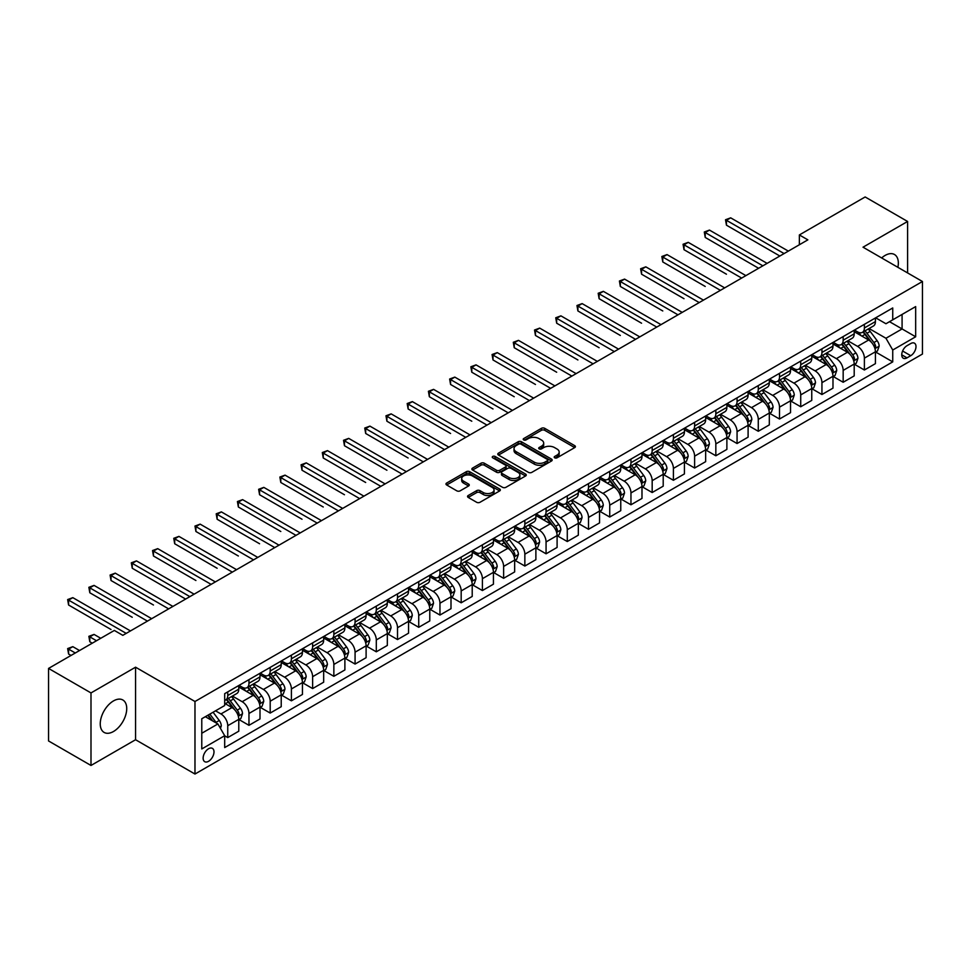 <?xml version="1.0" encoding="UTF-8"?>
<svg xmlns="http://www.w3.org/2000/svg" width="971" height="971" viewBox="0 0 971 971"><rect width="100%" height="100%" fill="white"/><g stroke="black" fill="none" stroke-linecap="round" stroke-linejoin="round"><path stroke-width="1.46" d="M554.684 457.814A1.651 0.947 0 0 0 557.026 457.814L574.723 447.595A2.355 1.359 0 0 0 575.415 446.624A2.355 1.359 0 0 0 574.723 445.665L544.731 428.345A2.355 1.359 0 0 0 541.393 428.345L523.697 438.576A1.651 0.947 0 0 0 523.211 439.244A1.651 0.947 0 0 0 523.697 439.924A1.651 0.947 0 0 0 526.027 439.924L528.321 438.601A7.537 4.357 0 0 1 538.978 438.601L541.478 440.033A7.537 4.357 0 0 1 543.687 443.116A7.537 4.357 0 0 1 541.478 446.199L539.184 447.522A1.651 0.947 0 0 0 538.711 448.189A1.651 0.947 0 0 0 539.184 448.869A1.651 0.947 0 0 0 541.527 448.869L543.809 447.546A7.537 4.357 0 0 1 554.477 447.546L556.978 448.99A7.537 4.357 0 0 1 559.187 452.061A7.537 4.357 0 0 1 556.978 455.144L554.684 456.467A1.651 0.947 0 0 0 554.198 457.135A1.651 0.947 0 0 0 554.684 457.814L554.684 456.467M113.486 731.503A18.728 10.815 120 0 0 125.72 714.996A18.728 10.815 120 0 0 122.856 699.994A18.728 10.815 120 0 0 113.486 700.916A18.728 10.815 120 0 0 101.251 717.423A18.728 10.815 120 0 0 104.128 732.425A18.728 10.815 120 0 0 113.486 731.503M897.884 267.316A18.728 10.815 120 0 0 894.461 254.499A18.728 10.815 120 0 0 885.103 255.434A18.728 10.815 120 0 0 881.656 257.946M208.559 761.3A7.683 4.43 120 0 0 213.584 754.528A7.683 4.43 120 0 0 212.406 748.374A7.683 4.43 120 0 0 208.559 748.75A7.683 4.43 120 0 0 203.546 755.523A7.683 4.43 120 0 0 204.723 761.677A7.683 4.43 120 0 0 208.559 761.3M468.24 495.501A2.355 1.359 0 0 0 467.549 496.46A2.355 1.359 0 0 0 468.24 497.431L476.652 502.286A2.355 1.359 0 0 0 479.99 502.286L499.652 490.938A2.355 1.359 0 0 0 500.344 489.967A2.355 1.359 0 0 0 499.652 489.008L469.661 471.688A2.355 1.359 0 0 0 466.323 471.688L446.66 483.048A2.355 1.359 0 0 0 445.968 484.007A2.355 1.359 0 0 0 446.66 484.966L456.831 490.841A2.355 1.359 0 0 0 460.157 490.841L468.58 485.973A2.355 1.359 0 0 0 469.26 485.015A2.355 1.359 0 0 0 468.58 484.056L463.531 481.143A6.299 3.641 0 0 1 461.686 478.569A6.299 3.641 0 0 1 465.582 475.207A6.299 3.641 0 0 1 472.452 475.996L492.2 487.393A6.299 3.641 0 0 1 494.045 489.967A6.299 3.641 0 0 1 490.149 493.329A6.299 3.641 0 0 1 483.279 492.54L479.99 490.646A2.355 1.359 0 0 0 476.652 490.646L468.24 495.501L468.24 497.431L476.652 492.6L476.652 490.646M135.564 667.198L90.995 692.93L48.55 668.424L48.55 740.958L90.995 765.464L135.564 739.732L194.977 774.033L194.977 701.499L135.564 667.198L135.564 739.732M907.594 272.924L907.594 221.461L863.025 247.192L922.45 281.505L194.977 701.499M907.594 221.461L865.149 196.967L799.364 234.946L799.364 244.741M48.55 668.424L114.335 630.446L122.819 635.337L807.86 239.849L799.364 234.946M528.479 472.367A2.355 1.359 0 0 0 531.817 472.367L551.479 461.019A2.355 1.359 0 0 0 552.171 460.048A2.355 1.359 0 0 0 551.479 459.089L521.488 441.769A2.355 1.359 0 0 0 518.15 441.769L498.487 453.129A2.355 1.359 0 0 0 497.795 454.088A2.355 1.359 0 0 0 498.487 455.047L528.479 472.367M493.402 458.166A1.651 0.947 0 0 1 495.076 458.409L525.529 475.996L505.903 487.321A2.355 1.359 0 0 1 502.565 487.321L472.574 470.013L472.574 468.083A2.355 1.359 0 0 0 471.882 469.042A2.355 1.359 0 0 0 472.574 470.013M472.574 468.083L480.985 463.228A2.355 1.359 0 0 1 484.323 463.228L496.484 470.243A2.355 1.359 0 0 0 499.822 470.243L505.406 467.027A2.355 1.359 0 0 0 506.097 466.068A2.355 1.359 0 0 0 505.406 465.097L492.734 457.79A1.651 0.947 0 0 1 492.261 457.11A1.651 0.947 0 0 1 493.268 456.236A1.651 0.947 0 0 1 495.076 456.443L525.566 474.054A2.355 1.359 0 0 1 526.258 475.013A2.355 1.359 0 0 1 525.566 475.972L525.566 474.054M910.737 343.552L906.999 345.7A7.44 4.297 120 0 0 902.144 352.267A7.44 4.297 120 0 0 903.285 358.226A7.44 4.297 120 0 0 906.999 357.862L910.737 355.702A7.44 4.297 120 0 0 915.592 349.147A7.44 4.297 120 0 0 914.451 343.176A7.44 4.297 120 0 0 910.737 343.552M194.977 774.033L922.45 354.039L922.45 281.505M875.672 317.82L885.953 323.744L892.737 319.823L892.737 307.965L224.689 693.658L224.689 705.529L201.774 718.758L201.774 748.944L224.689 735.715L224.689 747.573L892.737 361.88L892.737 350.021L885.953 338.26L869.069 328.514M892.737 319.823L915.665 306.593L915.665 336.779L892.737 350.021M90.995 692.93L90.995 765.464M889.509 321.692L902.083 328.938L902.083 314.434L915.665 306.593M885.953 338.26L902.083 328.938L915.665 336.779M201.774 733.263L217.892 723.953L205.33 716.695M224.689 735.812L227.748 737.572L227.748 725.713A9.601 5.547 -120 0 0 220.951 713.952L215.526 710.821M227.748 737.572L238.781 731.199L238.781 719.341A9.601 5.547 -120 0 0 231.984 707.58L224.689 703.368M239.036 719.584L248.964 725.325L248.964 713.467A9.601 5.547 -120 0 0 242.18 701.705L232.421 696.073M248.964 725.325L259.997 718.953L259.997 707.094A9.601 5.547 -120 0 0 253.213 695.333L238.781 686.995M260.252 707.337L270.193 713.066L270.193 701.208A9.601 5.547 -120 0 0 263.396 689.446L253.649 683.815M270.193 713.066L281.226 706.694L281.226 694.835A9.601 5.547 -120 0 0 274.429 683.074L259.997 674.748M281.481 695.09L291.409 700.819L291.409 688.961A9.601 5.547 -120 0 0 284.612 677.2L274.866 671.568M291.409 700.819L302.442 694.447L302.442 682.589A9.601 5.547 -120 0 0 295.657 670.827L281.226 662.489M302.697 682.831L312.626 688.573L312.626 676.702A9.601 5.547 -120 0 0 305.841 664.941L296.094 659.309M312.626 688.573L323.671 682.2L323.671 670.33A9.601 5.547 -120 0 0 316.874 658.569L302.442 650.242M323.926 670.585L333.854 676.314L333.854 664.455A9.601 5.547 -120 0 0 327.057 652.694L317.311 647.062M333.854 676.314L344.887 669.941L344.887 658.083A9.601 5.547 -120 0 0 338.09 646.322L323.671 637.996M345.142 658.326L355.07 664.067L355.07 652.196A9.601 5.547 -120 0 0 348.286 640.435L338.527 634.816M355.07 664.067L366.103 657.695L366.103 645.836A9.601 5.547 -120 0 0 359.319 634.075L344.887 625.737M366.358 646.079L376.299 651.808L376.299 639.95A9.601 5.547 -120 0 0 369.502 628.188L359.755 622.557M376.299 651.808L387.332 645.436L387.332 633.578A9.601 5.547 -120 0 0 380.535 621.816L366.103 613.49M387.587 633.82L397.515 639.561L397.515 627.703A9.601 5.547 -120 0 0 390.73 615.942L380.972 610.31M397.515 639.561L408.548 633.189L408.548 621.331A9.601 5.547 -120 0 0 401.763 609.57L387.332 601.231M408.803 621.574L418.732 627.302L418.732 615.444A9.601 5.547 -120 0 0 411.947 603.683L402.2 598.051M418.732 627.302L429.777 620.93L429.777 609.072A9.601 5.547 -120 0 0 422.98 597.311L408.548 588.984M430.032 609.315L439.96 615.056L439.96 603.197A9.601 5.547 -120 0 0 433.163 591.436L423.417 585.804M439.96 615.056L450.993 608.683L450.993 596.825A9.601 5.547 -120 0 0 444.208 585.064L429.777 576.725M451.248 597.068L461.176 602.797L461.176 590.938A9.601 5.547 -120 0 0 454.392 579.177L444.633 573.545M461.176 602.797L472.209 596.437L472.209 584.566A9.601 5.547 -120 0 0 465.425 572.805L450.993 564.479M472.464 584.821L482.405 590.55L482.405 578.692A9.601 5.547 -120 0 0 475.608 566.93L465.862 561.299M482.405 590.55L493.438 584.178L493.438 572.32A9.601 5.547 -120 0 0 486.641 560.558L472.209 552.22M493.693 572.562L503.621 578.303L503.621 566.433A9.601 5.547 -120 0 0 496.836 554.672L487.078 549.052M503.621 578.303L514.654 571.931L514.654 560.061A9.601 5.547 -120 0 0 507.869 548.299L493.438 539.973M514.909 560.316L524.85 566.044L524.85 554.186A9.601 5.547 -120 0 0 518.053 542.425L508.306 536.793M524.85 566.044L535.883 559.672L535.883 547.814A9.601 5.547 -120 0 0 529.086 536.053L514.654 527.726M536.138 548.057L546.066 553.798L546.066 541.939A9.601 5.547 -120 0 0 539.281 530.166L529.523 524.546M546.066 553.798L557.099 547.426L557.099 535.567A9.601 5.547 -120 0 0 550.314 523.806L535.883 515.467M557.354 535.81L567.282 541.539L567.282 529.681A9.601 5.547 -120 0 0 560.498 517.919L550.751 512.287M567.282 541.539L578.328 535.167L578.328 523.308A9.601 5.547 -120 0 0 571.531 511.547L557.099 503.221M578.582 523.551L588.511 529.292L588.511 517.434A9.601 5.547 -120 0 0 581.714 505.673L571.968 500.041M588.511 529.292L599.544 522.92L599.544 511.062A9.601 5.547 -120 0 0 592.759 499.3L578.328 490.962M599.799 511.304L609.727 517.033L609.727 505.175A9.601 5.547 -120 0 0 602.942 493.414L593.184 487.782M609.727 517.033L620.76 510.661L620.76 498.803A9.601 5.547 -120 0 0 613.975 487.041L599.544 478.715M621.015 499.045L630.956 504.786L630.956 492.928A9.601 5.547 -120 0 0 624.159 481.167L614.412 475.535M630.956 504.786L641.989 498.414L641.989 486.556A9.601 5.547 -120 0 0 635.192 474.795L620.76 466.456M642.244 486.799L652.172 492.528L652.172 480.669A9.601 5.547 -120 0 0 645.387 468.908L635.629 463.276M652.172 492.528L663.205 486.168L663.205 474.297A9.601 5.547 -120 0 0 656.42 462.536L641.989 454.21M663.46 474.552L673.401 480.281L673.401 468.423A9.601 5.547 -120 0 0 666.604 456.661L656.857 451.03M673.401 480.281L684.434 473.909L684.434 462.05A9.601 5.547 -120 0 0 677.637 450.289L663.205 441.951M684.689 462.293L694.617 468.034L694.617 456.164A9.601 5.547 -120 0 0 687.82 444.402L678.074 438.783M694.617 468.034L705.65 461.662L705.65 449.804A9.601 5.547 -120 0 0 698.865 438.03L684.434 429.704M705.905 450.046L715.833 455.775L715.833 443.917A9.601 5.547 -120 0 0 709.048 432.156L699.302 426.524M715.833 455.775L726.878 449.403L726.878 437.545A9.601 5.547 -120 0 0 720.081 425.784L705.65 417.457M727.133 437.787L737.062 443.529L737.062 431.67A9.601 5.547 -120 0 0 730.265 419.897L720.518 414.277M737.062 443.529L748.095 437.156L748.095 425.298A9.601 5.547 -120 0 0 741.298 413.537L726.878 405.198M748.35 425.541L758.278 431.27L758.278 419.411A9.601 5.547 -120 0 0 751.493 407.65L741.735 402.018M758.278 431.27L769.311 424.897L769.311 413.039A9.601 5.547 -120 0 0 762.526 401.278L748.095 392.952M769.566 413.282L779.507 419.023L779.507 407.165A9.601 5.547 -120 0 0 772.71 395.403L762.963 389.772M779.507 419.023L790.54 412.651L790.54 400.792A9.601 5.547 -120 0 0 783.743 389.031L769.311 380.693M790.795 401.035L800.723 406.764L800.723 394.906A9.601 5.547 -120 0 0 793.938 383.144L784.18 377.513M800.723 406.764L811.756 400.392L811.756 388.534A9.601 5.547 -120 0 0 804.971 376.772L790.54 368.446M812.011 388.776L821.939 394.517L821.939 382.659A9.601 5.547 -120 0 0 815.155 370.898L805.408 365.266M821.939 394.517L832.984 388.145L832.984 376.287A9.601 5.547 -120 0 0 826.187 364.526L811.756 356.187M833.239 376.53L843.168 382.258L843.168 370.4A9.601 5.547 -120 0 0 836.371 358.639L826.624 353.007M843.168 382.258L854.201 375.898L854.201 364.028A9.601 5.547 -120 0 0 847.416 352.267L832.984 343.94M854.456 364.283L864.384 370.012L864.384 358.153A9.601 5.547 -120 0 0 857.599 346.392L847.841 340.76M864.384 370.012L875.417 363.64L875.417 351.781A9.601 5.547 -120 0 0 868.632 340.02L854.201 331.681M854.456 330.067L857.599 331.888A9.601 5.547 -120 0 0 862.394 332.361A9.601 5.547 -120 0 0 864.384 327.967L864.384 324.338M833.239 342.326L836.371 344.135A9.601 5.547 -120 0 0 841.177 344.608A9.601 5.547 -120 0 0 843.168 340.214L843.168 336.585M812.011 354.573L815.155 356.381A9.601 5.547 -120 0 0 819.961 356.867A9.601 5.547 -120 0 0 821.939 352.461L821.939 348.844M790.795 366.832L793.938 368.64A9.601 5.547 -120 0 0 798.732 369.114A9.601 5.547 -120 0 0 800.723 364.72L800.723 361.091M769.566 379.078L772.71 380.887A9.601 5.547 -120 0 0 777.516 381.372A9.601 5.547 -120 0 0 779.507 376.966L779.507 373.35M748.35 391.325L751.493 393.146A9.601 5.547 -120 0 0 756.288 393.619A9.601 5.547 -120 0 0 758.278 389.225L758.278 385.596M727.133 403.584L730.265 405.393A9.601 5.547 -120 0 0 735.071 405.866A9.601 5.547 -120 0 0 737.062 401.472L737.062 397.843M705.905 415.831L709.048 417.651A9.601 5.547 -120 0 0 713.843 418.125A9.601 5.547 -120 0 0 715.833 413.731L715.833 410.102M684.689 428.09L687.82 429.898A9.601 5.547 -120 0 0 692.626 430.371A9.601 5.547 -120 0 0 694.617 425.978L694.617 422.349M663.46 440.336L666.604 442.157A9.601 5.547 -120 0 0 671.41 442.63A9.601 5.547 -120 0 0 673.401 438.237L673.401 434.607M642.244 452.595L645.387 454.404A9.601 5.547 -120 0 0 650.182 454.877A9.601 5.547 -120 0 0 652.172 450.483L652.172 446.854M621.015 464.842L624.159 466.65A9.601 5.547 -120 0 0 628.965 467.136A9.601 5.547 -120 0 0 630.956 462.73L630.956 459.113M599.799 477.101L602.942 478.909A9.601 5.547 -120 0 0 607.737 479.383A9.601 5.547 -120 0 0 609.727 474.989L609.727 471.36M578.582 489.348L581.714 491.156A9.601 5.547 -120 0 0 586.52 491.642A9.601 5.547 -120 0 0 588.511 487.236L588.511 483.619M557.354 501.594L560.498 503.415A9.601 5.547 -120 0 0 565.304 503.888A9.601 5.547 -120 0 0 567.282 499.495L567.282 495.865M536.138 513.853L539.281 515.662A9.601 5.547 -120 0 0 544.076 516.135A9.601 5.547 -120 0 0 546.066 511.741L546.066 508.112M514.909 526.1L518.053 527.921A9.601 5.547 -120 0 0 522.859 528.394A9.601 5.547 -120 0 0 524.85 524L524.85 520.371M493.693 538.359L496.836 540.167A9.601 5.547 -120 0 0 501.631 540.641A9.601 5.547 -120 0 0 503.621 536.247L503.621 532.618M472.464 550.606L475.608 552.426A9.601 5.547 -120 0 0 480.414 552.9A9.601 5.547 -120 0 0 482.405 548.506L482.405 544.877M451.248 562.864L454.392 564.673A9.601 5.547 -120 0 0 459.186 565.146A9.601 5.547 -120 0 0 461.176 560.753L461.176 557.123M430.032 575.111L433.163 576.92A9.601 5.547 -120 0 0 437.97 577.405A9.601 5.547 -120 0 0 439.96 572.999L439.96 569.382M408.803 587.358L411.947 589.179A9.601 5.547 -120 0 0 416.753 589.652A9.601 5.547 -120 0 0 418.732 585.258L418.732 581.629M387.587 599.617L390.73 601.425A9.601 5.547 -120 0 0 395.525 601.911A9.601 5.547 -120 0 0 397.515 597.505L397.515 593.876M366.358 611.864L369.502 613.684A9.601 5.547 -120 0 0 374.308 614.158A9.601 5.547 -120 0 0 376.299 609.764L376.299 606.135M345.142 624.122L348.286 625.931A9.601 5.547 -120 0 0 353.08 626.404A9.601 5.547 -120 0 0 355.07 622.01L355.07 618.381M323.913 636.369L327.057 638.19A9.601 5.547 -120 0 0 331.864 638.663A9.601 5.547 -120 0 0 333.854 634.269L333.854 630.64M302.697 648.628L305.841 650.436A9.601 5.547 -120 0 0 310.635 650.91A9.601 5.547 -120 0 0 312.626 646.516L312.626 642.887M281.481 660.875L284.612 662.695A9.601 5.547 -120 0 0 289.419 663.169A9.601 5.547 -120 0 0 291.409 658.775L291.409 655.146M260.252 673.134L263.396 674.942A9.601 5.547 -120 0 0 268.202 675.415A9.601 5.547 -120 0 0 270.193 671.022L270.193 667.393M239.036 685.38L242.18 687.189A9.601 5.547 -120 0 0 246.974 687.674A9.601 5.547 -120 0 0 248.964 683.268L248.964 679.651M875.672 352.024L892.737 361.88M862.394 332.361L873.439 325.989A9.601 5.547 -120 0 0 875.417 321.595L875.417 317.966M841.177 344.608L852.21 338.236A9.601 5.547 -120 0 0 854.201 333.842L854.201 330.213M819.961 356.867L830.994 350.495A9.601 5.547 -120 0 0 832.984 346.101L832.984 342.472M798.732 369.114L809.765 362.741A9.601 5.547 -120 0 0 811.756 358.348L811.756 354.718M777.516 381.372L788.549 375A9.601 5.547 -120 0 0 790.54 370.594L790.54 366.977M756.288 393.619L767.333 387.247A9.601 5.547 -120 0 0 769.311 382.853L769.311 379.224M735.071 405.866L746.104 399.506A9.601 5.547 -120 0 0 748.095 395.1L748.095 391.483M713.843 418.125L724.888 411.753A9.601 5.547 -120 0 0 726.878 407.359L726.878 403.73M692.626 430.371L703.659 423.999A9.601 5.547 -120 0 0 705.65 419.606L705.65 415.976M671.41 442.63L682.443 436.258A9.601 5.547 -120 0 0 684.434 431.864L684.434 428.235M650.182 454.877L661.215 448.505A9.601 5.547 -120 0 0 663.205 444.111L663.205 440.482M628.965 467.136L639.998 460.764A9.601 5.547 -120 0 0 641.989 456.37L641.989 452.741M607.737 479.383L618.782 473.011A9.601 5.547 -120 0 0 620.76 468.617L620.76 464.988M586.52 491.642L597.553 485.269A9.601 5.547 -120 0 0 599.544 480.863L599.544 477.247M565.304 503.888L576.337 497.516A9.601 5.547 -120 0 0 578.328 493.122L578.328 489.493M544.076 516.135L555.109 509.775A9.601 5.547 -120 0 0 557.099 505.369L557.099 501.74M522.859 528.394L533.892 522.022A9.601 5.547 -120 0 0 535.883 517.628L535.883 513.999M501.631 540.641L512.664 534.268A9.601 5.547 -120 0 0 514.654 529.875L514.654 526.246M480.414 552.9L491.447 546.527A9.601 5.547 -120 0 0 493.438 542.134L493.438 538.504M459.186 565.146L470.231 558.774A9.601 5.547 -120 0 0 472.209 554.38L472.209 550.751M437.97 577.405L449.003 571.033A9.601 5.547 -120 0 0 450.993 566.639L450.993 563.01M416.753 589.652L427.786 583.28A9.601 5.547 -120 0 0 429.777 578.886L429.777 575.257M395.525 601.911L406.558 595.539A9.601 5.547 -120 0 0 408.548 591.133L408.548 587.516M374.308 614.158L385.341 607.785A9.601 5.547 -120 0 0 387.332 603.392L387.332 599.762M353.08 626.404L364.125 620.032A9.601 5.547 -120 0 0 366.103 615.638L366.103 612.009M331.864 638.663L342.897 632.291A9.601 5.547 -120 0 0 344.887 627.897L344.887 624.268M310.635 650.91L321.68 644.538A9.601 5.547 -120 0 0 323.671 640.144L323.671 636.515M289.419 663.169L300.452 656.797A9.601 5.547 -120 0 0 302.442 652.403L302.442 648.774M268.202 675.415L279.235 669.043A9.601 5.547 -120 0 0 281.226 664.65L281.226 661.02M246.974 687.674L258.007 681.302A9.601 5.547 -120 0 0 259.997 676.896L259.997 673.279M224.689 700.309A9.601 5.547 -120 0 0 225.758 699.921L236.79 693.549A9.601 5.547 -120 0 0 238.781 689.155L238.781 685.526M225.758 699.921A9.601 5.547 -120 0 0 227.748 695.527L227.748 691.898M217.892 723.953L224.689 735.715M555.351 458.045L556.978 457.098A7.537 4.357 0 0 0 559.187 454.027L559.187 452.061M543.687 443.116L543.687 445.082A7.537 4.357 0 0 1 541.478 448.153L539.852 449.1M574.698 447.607L544.731 430.311A2.355 1.359 0 0 0 541.393 430.311L524.352 440.154M551.479 459.089L551.479 461.019L521.488 443.735A2.355 1.359 0 0 0 518.15 443.735L498.524 455.071M547.316 460.727A1.651 0.947 0 0 0 547.802 460.048A1.651 0.947 0 0 0 547.316 459.38L520.978 444.172A1.651 0.947 0 0 0 518.648 444.172L516.232 445.568A7.537 4.357 0 0 0 514.023 448.651A7.537 4.357 0 0 0 516.232 451.733L534.232 462.123A7.537 4.357 0 0 0 544.901 462.123L547.316 460.727L547.316 462.682A1.651 0.947 0 0 0 547.802 462.014L547.802 460.048M514.023 448.651L514.023 450.605A7.537 4.357 0 0 0 516.232 453.688L516.232 451.733M547.316 462.682L544.901 464.077A7.537 4.357 0 0 1 534.232 464.077L516.232 453.688M472.61 470.025L480.985 465.182L480.985 463.228M506.097 466.068L506.097 468.022A2.355 1.359 0 0 1 505.406 468.981L499.822 472.209A2.355 1.359 0 0 1 496.484 472.209L484.323 465.182A2.355 1.359 0 0 0 480.985 465.182M509.107 477.538A6.299 3.641 0 0 0 515.977 478.327A6.299 3.641 0 0 0 519.873 474.965A6.299 3.641 0 0 0 518.029 472.392L511.074 468.374A2.355 1.359 0 0 0 507.736 468.374L502.153 471.59A2.355 1.359 0 0 0 501.461 472.561A2.355 1.359 0 0 0 502.153 473.52L509.107 477.538L509.107 479.492A6.299 3.641 0 0 0 515.977 480.281A6.299 3.641 0 0 0 519.873 476.919L519.873 474.965M501.461 472.561L501.461 474.516A2.355 1.359 0 0 0 502.153 475.474L502.153 473.52M509.107 479.492L502.153 475.474M494.045 489.967L494.045 491.933A6.299 3.641 0 0 1 490.149 495.295A6.299 3.641 0 0 1 483.279 494.506L479.99 492.6A2.355 1.359 0 0 0 476.652 492.6M461.686 478.569L461.686 480.536A6.299 3.641 0 0 0 463.531 483.109L463.531 481.143M468.58 484.056L468.58 485.973L463.531 483.109M499.652 489.008L499.652 490.938L469.661 473.654A2.355 1.359 0 0 0 466.323 473.654L446.696 484.99M875.417 352.17L877.456 350.992L879.156 346.101A6.36 3.678 -120 0 0 877.129 340.675L870.186 331.414A18.364 10.608 -120 0 0 868.183 329.023M861.289 335.784A18.364 10.608 -120 0 0 857.527 331.839M874.847 348.273L875.721 346.368A6.36 3.678 -120 0 0 873.9 342.545L866.969 333.284A18.364 10.608 -120 0 0 864.955 330.88M863.255 331.864A15.245 8.8 60 0 1 865.756 334.716L871.63 342.545M726.454 274.198L684.009 249.693L684.009 244.789L688.245 242.349L745.886 275.618M862.928 332.058A18.364 10.608 60 0 1 864.93 334.461L869.543 340.615M784.083 253.565L726.454 220.296L730.69 217.844L788.331 251.113M779.847 256.016L726.454 225.187L726.454 220.296L725.519 219.749L730.69 217.844M726.454 225.187L725.519 219.749M854.201 364.428L856.24 363.251L857.939 358.348A6.36 3.678 -120 0 0 855.9 352.934L848.97 343.673A18.364 10.608 -120 0 0 846.967 341.27M840.061 348.031A18.364 10.608 -120 0 0 836.31 344.098M853.618 360.532L854.504 358.615A6.36 3.678 -120 0 0 852.684 354.791L845.741 345.53A18.364 10.608 -120 0 0 843.738 343.127M842.027 344.122A15.245 8.8 60 0 1 844.527 346.963L850.402 354.803M705.225 286.457L662.78 261.952L662.78 257.048L667.028 254.596L724.669 287.877M841.699 344.304A18.364 10.608 60 0 1 843.702 346.708L848.314 352.861M832.984 376.675L835.024 375.498L836.711 370.594A6.36 3.678 -120 0 0 834.684 365.181L827.753 355.92A18.364 10.608 -120 0 0 825.738 353.517M818.844 360.277A18.364 10.608 -120 0 0 815.082 356.345M832.402 372.779L833.276 370.873A6.36 3.678 -120 0 0 831.455 367.05L824.525 357.789A18.364 10.608 -120 0 0 822.522 355.386M820.811 356.369A15.245 8.8 60 0 1 823.311 359.221L829.185 367.05M684.009 298.704L641.564 274.198L641.564 269.295L645.812 266.843L703.441 300.124M820.483 356.563A18.364 10.608 60 0 1 822.486 358.954L827.098 365.12M811.756 388.934L813.795 387.757L815.494 382.853A6.36 3.678 -120 0 0 813.467 377.44L806.525 368.179A18.364 10.608 -120 0 0 804.522 365.776M797.628 372.536A18.364 10.608 -120 0 0 793.865 368.604M811.173 385.038L812.059 383.12A6.36 3.678 -120 0 0 810.239 379.297L803.296 370.036A18.364 10.608 -120 0 0 801.293 367.633M799.582 368.628A15.245 8.8 60 0 1 802.095 371.468L807.957 379.309M662.78 310.963L620.335 286.457L620.335 281.554L624.584 279.102L682.225 312.383M799.254 368.81A18.364 10.608 60 0 1 801.257 371.213L805.869 377.367M762.866 265.823L705.225 232.542L709.473 230.091L767.114 263.372M758.618 268.275L705.225 237.446L705.225 232.542L704.291 232.008L709.473 230.091M705.225 237.446L704.291 232.008M741.638 278.07L683.074 244.255L688.245 242.349M684.009 249.693L683.074 244.255M720.421 290.329L661.846 256.502L667.028 254.596M662.78 261.952L661.846 256.502M790.54 401.181L792.579 400.003L794.266 395.1A6.36 3.678 -120 0 0 792.239 389.687L785.308 380.426A18.364 10.608 -120 0 0 783.306 378.022M776.399 384.783A18.364 10.608 -120 0 0 772.637 380.85M789.957 397.285L790.831 395.379A6.36 3.678 -120 0 0 789.01 391.544L782.08 382.283A18.364 10.608 -120 0 0 780.077 379.892M778.366 380.875A15.245 8.8 60 0 1 780.866 383.715L786.741 391.556M641.564 323.209L599.119 298.704L599.119 293.8L603.367 291.349L660.996 324.63M778.038 381.069A18.364 10.608 60 0 1 780.041 383.46L784.653 389.626M699.205 302.576L640.629 268.761L645.812 266.843M641.564 274.198L640.629 268.761M769.311 413.428L771.35 412.262L773.05 407.359A6.36 3.678 -120 0 0 771.023 401.933L764.08 392.672A18.364 10.608 -120 0 0 762.077 390.281M755.183 397.042A18.364 10.608 -120 0 0 751.42 393.097M768.741 409.531L769.615 407.626A6.36 3.678 -120 0 0 767.794 403.802L760.851 394.542A18.364 10.608 -120 0 0 758.849 392.138M757.149 393.121A15.245 8.8 60 0 1 759.65 395.974L765.512 403.815M620.335 335.456L577.903 310.951L577.903 306.059L582.139 303.607L639.78 336.876M756.822 393.316A18.364 10.608 60 0 1 758.824 395.719L763.437 401.873M677.976 314.822L619.413 281.007L624.584 279.102M620.335 286.457L619.413 281.007M748.095 425.686L750.134 424.509L751.833 419.606A6.36 3.678 -120 0 0 749.794 414.192L742.864 404.931A18.364 10.608 -120 0 0 740.861 402.528M733.955 409.289A18.364 10.608 -120 0 0 730.204 405.356M747.512 421.79L748.398 419.885A6.36 3.678 -120 0 0 746.578 416.049L739.635 406.788A18.364 10.608 -120 0 0 737.632 404.397M735.921 405.38A15.245 8.8 60 0 1 738.421 408.221L744.296 416.061M599.119 347.715L556.674 323.209L556.674 318.306L560.922 315.854L618.563 349.135M735.593 405.575A18.364 10.608 60 0 1 737.596 407.966L742.208 414.119M656.76 327.081L598.185 293.266L603.367 291.349M599.119 298.704L598.185 293.266M726.878 437.933L728.905 436.756L730.605 431.864A6.36 3.678 -120 0 0 728.578 426.439L721.635 417.178A18.364 10.608 -120 0 0 719.632 414.787M712.738 421.548A18.364 10.608 -120 0 0 708.976 417.603M726.296 434.037L727.17 432.131A6.36 3.678 -120 0 0 725.349 428.308L718.419 419.047A18.364 10.608 -120 0 0 716.416 416.644M714.705 417.627A15.245 8.8 60 0 1 717.205 420.479L723.079 428.308M577.903 359.962L535.458 335.456L535.458 330.565L539.694 328.113L597.335 361.382M714.377 417.821A18.364 10.608 60 0 1 716.38 420.225L720.992 426.378M635.532 339.328L576.968 305.513L582.139 303.607M577.903 310.951L576.968 305.513M705.65 450.192L707.689 449.015L709.388 444.111A6.36 3.678 -120 0 0 707.361 438.698L700.419 429.437A18.364 10.608 -120 0 0 698.416 427.034M691.51 433.794A18.364 10.608 -120 0 0 687.759 429.862M705.067 446.296L705.953 444.378A6.36 3.678 -120 0 0 704.133 440.555L697.19 431.294A18.364 10.608 -120 0 0 695.187 428.891M693.476 429.886A15.245 8.8 60 0 1 695.976 432.726L701.851 440.567M556.674 372.221L514.229 347.715L514.229 342.812L518.478 340.36L576.119 373.641M693.148 430.068A18.364 10.608 60 0 1 695.151 432.471L699.763 438.625M614.315 351.587L555.74 317.772L560.922 315.854M556.674 323.209L555.74 317.772M684.434 462.439L686.473 461.261L688.16 456.37A6.36 3.678 -120 0 0 686.133 450.945L679.202 441.684A18.364 10.608 -120 0 0 677.188 439.28M670.293 446.041A18.364 10.608 -120 0 0 666.531 442.108M683.851 458.543L684.725 456.637A6.36 3.678 -120 0 0 682.904 452.814L675.974 443.553A18.364 10.608 -120 0 0 673.971 441.15M672.26 442.133A15.245 8.8 60 0 1 674.76 444.985L680.635 452.814M535.458 384.467L493.013 359.962L493.013 355.058L497.261 352.619L554.89 385.888M671.932 442.327A18.364 10.608 60 0 1 673.935 444.73L678.547 450.884M593.087 363.834L534.523 330.019L539.694 328.113M535.458 335.456L534.523 330.019M663.205 474.698L665.244 473.52L666.943 468.617A6.36 3.678 -120 0 0 664.917 463.203L657.974 453.943A18.364 10.608 -120 0 0 655.971 451.539M649.077 458.3A18.364 10.608 -120 0 0 645.314 454.367M662.635 470.801L663.509 468.884A6.36 3.678 -120 0 0 661.688 465.06L654.745 455.8A18.364 10.608 -120 0 0 652.743 453.396M651.031 454.392A15.245 8.8 60 0 1 653.544 457.232L659.406 465.073M514.229 396.726L471.797 372.221L471.797 367.317L476.033 364.865L533.674 398.146M650.704 454.574A18.364 10.608 60 0 1 652.718 456.977L657.318 463.131M571.87 376.093L513.295 342.278L518.478 340.36M514.229 347.715L513.295 342.278M641.989 486.944L644.028 485.767L645.727 480.863A6.36 3.678 -120 0 0 643.688 475.45L636.758 466.189A18.364 10.608 -120 0 0 634.755 463.786M627.849 470.547A18.364 10.608 -120 0 0 624.086 466.614M641.406 483.048L642.292 481.143A6.36 3.678 -120 0 0 640.459 477.307L633.529 468.058A18.364 10.608 -120 0 0 631.526 465.655M629.815 466.638A15.245 8.8 60 0 1 632.315 469.491L638.19 477.319M493.013 408.973L450.568 384.467L450.568 379.564L454.816 377.112L512.445 410.393M629.487 466.833A18.364 10.608 60 0 1 631.49 469.224L636.102 475.389M550.654 388.339L492.079 354.524L497.261 352.619M493.013 359.962L492.079 354.524M620.76 499.203L622.799 498.026L624.499 493.122A6.36 3.678 -120 0 0 622.472 487.697L615.529 478.448A18.364 10.608 -120 0 0 613.526 476.045M606.632 482.805A18.364 10.608 -120 0 0 602.87 478.873M620.19 495.307L621.064 493.389A6.36 3.678 -120 0 0 619.243 489.566L612.313 480.305A18.364 10.608 -120 0 0 610.298 477.902M608.599 478.897A15.245 8.8 60 0 1 611.099 481.737L616.961 489.578M471.797 421.22L429.352 396.726L429.352 391.823L433.588 389.371L491.229 422.652M608.271 479.079A18.364 10.608 60 0 1 610.274 481.482L614.886 487.636M529.426 400.598L470.862 366.771L476.033 364.865M471.797 372.221L470.862 366.771M599.544 511.45L601.583 510.273L603.282 505.369A6.36 3.678 -120 0 0 601.243 499.956L594.313 490.695A18.364 10.608 -120 0 0 592.31 488.292M585.404 495.052A18.364 10.608 -120 0 0 581.653 491.12M598.961 507.554L599.847 505.648A6.36 3.678 -120 0 0 598.027 501.813L591.084 492.552A18.364 10.608 -120 0 0 589.081 490.161M587.37 491.144A15.245 8.8 60 0 1 589.87 493.984L595.745 501.825M450.568 433.479L408.123 408.973L408.123 404.07L412.372 401.618L470.013 434.899M587.042 491.338A18.364 10.608 60 0 1 589.045 493.729L593.657 499.895M508.209 412.845L449.634 379.03L454.816 377.112M450.568 384.467L449.634 379.03M578.328 523.697L580.355 522.532L582.054 517.628A6.36 3.678 -120 0 0 580.027 512.203L573.084 502.942A18.364 10.608 -120 0 0 571.082 500.55M564.187 507.311A18.364 10.608 -120 0 0 560.425 503.366M577.745 519.801L578.619 517.895A6.36 3.678 -120 0 0 576.798 514.072L569.868 504.811A18.364 10.608 -120 0 0 567.865 502.408M566.154 503.391A15.245 8.8 60 0 1 568.654 506.243L574.529 514.072M429.352 445.725L386.907 421.22L386.907 416.328L391.155 413.877L448.784 447.146M565.826 503.585A18.364 10.608 60 0 1 567.829 505.988L572.441 512.142M486.981 425.092L428.417 391.277L433.588 389.371M429.352 396.726L428.417 391.277M557.099 535.956L559.138 534.778L560.837 529.875A6.36 3.678 -120 0 0 558.811 524.461L551.868 515.2A18.364 10.608 -120 0 0 549.865 512.797M542.971 519.558A18.364 10.608 -120 0 0 539.208 515.625M556.517 532.059L557.403 530.154A6.36 3.678 -120 0 0 555.582 526.318L548.639 517.058A18.364 10.608 -120 0 0 546.637 514.666M544.925 515.65A15.245 8.8 60 0 1 547.438 518.49L553.3 526.331M408.123 457.984L365.679 433.479L365.679 428.575L369.927 426.123L427.568 459.404M544.597 515.832A18.364 10.608 60 0 1 546.6 518.235L551.212 524.389M465.764 437.351L407.189 403.535L412.372 401.618M408.123 408.973L407.189 403.535M535.883 548.202L537.922 547.025L539.609 542.134A6.36 3.678 -120 0 0 537.582 536.708L530.652 527.447A18.364 10.608 -120 0 0 528.637 525.056M521.743 531.817A18.364 10.608 -120 0 0 517.98 527.872M535.3 544.306L536.174 542.401A6.36 3.678 -120 0 0 534.353 538.577L527.423 529.316A18.364 10.608 -120 0 0 525.42 526.913M523.709 527.896A15.245 8.8 60 0 1 526.209 530.749L532.084 538.577M386.907 470.231L344.462 445.725L344.462 440.834L348.71 438.382L406.339 471.651M523.381 528.09A18.364 10.608 60 0 1 525.384 530.494L529.996 536.647M444.548 449.597L385.973 415.782L391.155 413.877M386.907 421.22L385.973 415.782M514.654 560.461L516.693 559.284L518.393 554.38A6.36 3.678 -120 0 0 516.366 548.967L509.423 539.706A18.364 10.608 -120 0 0 507.42 537.303M500.526 544.063A18.364 10.608 -120 0 0 496.764 540.131M514.084 556.565L514.958 554.647A6.36 3.678 -120 0 0 513.137 550.824L506.194 541.563A18.364 10.608 -120 0 0 504.192 539.16M502.493 540.155A15.245 8.8 60 0 1 504.993 542.995L510.855 550.836M365.679 482.49L323.246 457.984L323.246 453.081L327.482 450.629L385.123 483.91M502.153 540.337A18.364 10.608 60 0 1 504.167 542.74L508.78 548.894M423.32 461.856L364.744 428.041L369.927 426.123M365.679 433.479L364.744 428.041M493.438 572.708L495.477 571.531L497.176 566.639A6.36 3.678 -120 0 0 495.137 561.214L488.207 551.953A18.364 10.608 -120 0 0 486.204 549.55M479.298 556.31A18.364 10.608 -120 0 0 475.535 552.378M492.855 568.812L493.741 566.906A6.36 3.678 -120 0 0 491.921 563.083L484.978 553.822A18.364 10.608 -120 0 0 482.975 551.419M481.264 552.402A15.245 8.8 60 0 1 483.764 555.254L489.639 563.083M344.462 494.737L302.017 470.231L302.017 465.327L306.266 462.888L363.907 496.157M480.936 552.596A18.364 10.608 60 0 1 482.939 554.999L487.551 561.153M402.103 474.103L343.528 440.288L348.71 438.382M344.462 445.725L343.528 440.288M472.209 584.967L474.249 583.789L475.948 578.886A6.36 3.678 -120 0 0 473.921 573.473L466.978 564.212A18.364 10.608 -120 0 0 464.975 561.808M458.081 568.569A18.364 10.608 -120 0 0 454.319 564.637M471.639 581.071L472.513 579.153A6.36 3.678 -120 0 0 470.692 575.33L463.762 566.069A18.364 10.608 -120 0 0 461.747 563.666M460.048 564.661A15.245 8.8 60 0 1 462.548 567.501L468.41 575.342M323.246 506.996L280.801 482.49L280.801 477.586L285.037 475.135L342.678 508.416M459.72 564.843A18.364 10.608 60 0 1 461.723 567.246L466.335 573.4M380.875 486.362L322.311 452.547L327.482 450.629M323.246 457.984L322.311 452.547M450.993 597.214L453.032 596.036L454.731 591.133A6.36 3.678 -120 0 0 452.692 585.719L445.762 576.458A18.364 10.608 -120 0 0 443.759 574.055M436.853 580.816A18.364 10.608 -120 0 0 433.102 576.883M450.41 593.317L451.297 591.412A6.36 3.678 -120 0 0 449.476 587.576L442.533 578.328A18.364 10.608 -120 0 0 440.531 575.924M438.819 576.908A15.245 8.8 60 0 1 441.32 579.76L447.194 587.589M302.017 519.242L259.573 494.737L259.573 489.833L263.821 487.381L321.462 520.662M438.491 577.102A18.364 10.608 60 0 1 440.494 579.493L445.106 585.659M359.658 498.609L301.083 464.793L306.266 462.888M302.017 470.231L301.083 464.793M429.777 609.472L431.804 608.295L433.503 603.392A6.36 3.678 -120 0 0 431.476 597.966L424.545 588.717A18.364 10.608 -120 0 0 422.531 586.314M415.637 593.075A18.364 10.608 -120 0 0 411.874 589.142M429.194 605.564L430.068 603.659A6.36 3.678 -120 0 0 428.247 599.835L421.317 590.574A18.364 10.608 -120 0 0 419.314 588.171M417.603 589.166A15.245 8.8 60 0 1 420.103 592.007L425.978 599.847M280.801 531.489L238.356 506.996L238.356 502.092L242.604 499.64L300.233 532.921M417.275 589.348A18.364 10.608 60 0 1 419.278 591.752L423.89 597.905M338.43 510.867L279.866 477.04L285.037 475.135M280.801 482.49L279.866 477.04M408.548 621.719L410.587 620.542L412.287 615.638A6.36 3.678 -120 0 0 410.26 610.225L403.317 600.964A18.364 10.608 -120 0 0 401.314 598.561M394.42 605.321A18.364 10.608 -120 0 0 390.658 601.389M407.966 617.823L408.852 615.917A6.36 3.678 -120 0 0 407.031 612.082L400.088 602.821A18.364 10.608 -120 0 0 398.086 600.43M396.374 601.413A15.245 8.8 60 0 1 398.887 604.253L404.749 612.094M259.573 543.748L217.128 519.242L217.128 514.339L221.376 511.887L279.017 545.168M396.047 601.607A18.364 10.608 60 0 1 398.049 603.998L402.662 610.164M317.214 523.114L258.638 489.299L263.821 487.381M259.573 494.737L258.638 489.299M387.332 633.966L389.371 632.801L391.058 627.897A6.36 3.678 -120 0 0 389.031 622.472L382.101 613.211A18.364 10.608 -120 0 0 380.098 610.82M373.192 617.58A18.364 10.608 -120 0 0 369.429 613.636M386.749 630.07L387.623 628.164A6.36 3.678 -120 0 0 385.803 624.341L378.872 615.08A18.364 10.608 -120 0 0 376.869 612.677M375.158 613.66A15.245 8.8 60 0 1 377.658 616.512L383.533 624.341M238.356 555.995L195.911 531.489L195.911 526.598L200.16 524.146L257.788 557.415M374.83 613.854A18.364 10.608 60 0 1 376.833 616.257L381.445 622.411M295.997 535.361L237.422 501.546L242.604 499.64M238.356 506.996L237.422 501.546M366.103 646.225L368.143 645.047L369.842 640.144A6.36 3.678 -120 0 0 367.815 634.731L360.872 625.47A18.364 10.608 -120 0 0 358.869 623.066M351.975 629.827A18.364 10.608 -120 0 0 348.213 625.894M365.533 642.329L366.407 640.423A6.36 3.678 -120 0 0 364.586 636.588L357.644 627.327A18.364 10.608 -120 0 0 355.641 624.936M353.942 625.919A15.245 8.8 60 0 1 356.442 628.759L362.304 636.6M217.128 568.253L174.695 543.748L174.695 538.844L178.931 536.393L236.572 569.674M353.614 626.101A18.364 10.608 60 0 1 355.617 628.504L360.229 634.658M274.769 547.62L216.205 513.805L221.376 511.887M217.128 519.242L216.205 513.805M344.887 658.472L346.926 657.294L348.625 652.403A6.36 3.678 -120 0 0 346.586 646.977L339.656 637.716A18.364 10.608 -120 0 0 337.653 635.325M330.747 642.086A18.364 10.608 -120 0 0 326.996 638.141M344.304 654.575L345.19 652.67A6.36 3.678 -120 0 0 343.37 648.846L336.427 639.586A18.364 10.608 -120 0 0 334.425 637.182M332.713 638.165A15.245 8.8 60 0 1 335.213 641.018L341.088 648.846M195.911 580.5L153.467 555.995L153.467 551.103L157.715 548.651L215.356 581.92M332.385 638.36A18.364 10.608 60 0 1 334.388 640.763L339 646.917M253.552 559.866L194.977 526.051L200.16 524.146M195.911 531.489L194.977 526.051M323.671 670.73L325.698 669.553L327.397 664.65A6.36 3.678 -120 0 0 325.37 659.236L318.427 649.975A18.364 10.608 -120 0 0 316.425 647.572M309.531 654.333A18.364 10.608 -120 0 0 305.768 650.4M323.088 666.834L323.962 664.917A6.36 3.678 -120 0 0 322.141 661.093L315.211 651.832A18.364 10.608 -120 0 0 313.208 649.429M311.497 650.424A15.245 8.8 60 0 1 313.997 653.265L319.872 661.105M174.695 592.759L185.643 599.083M311.169 650.606A18.364 10.608 60 0 1 313.172 653.01L317.784 659.163M232.324 572.125L173.76 538.31L178.931 536.393M174.695 543.748L173.76 538.31M302.442 682.977L304.481 681.8L306.181 676.896A6.36 3.678 -120 0 0 304.141 671.483L297.211 662.222A18.364 10.608 -120 0 0 295.208 659.819M288.302 666.579A18.364 10.608 -120 0 0 284.552 662.647M301.86 679.081L302.746 677.175A6.36 3.678 -120 0 0 300.925 673.352L293.982 664.091A18.364 10.608 -120 0 0 291.98 661.688M290.268 662.671A15.245 8.8 60 0 1 292.769 665.523L298.643 673.352M153.467 605.006L111.022 580.5L111.022 575.597L115.27 573.157L172.911 606.426M289.941 662.865A18.364 10.608 60 0 1 291.943 665.269L296.556 671.422M211.108 584.372L152.532 550.557L157.715 548.651M153.467 555.995L152.532 550.557M281.226 695.236L283.265 694.059L284.952 689.155A6.36 3.678 -120 0 0 282.925 683.742L275.995 674.481A18.364 10.608 -120 0 0 273.98 672.078M267.086 678.838A18.364 10.608 -120 0 0 263.323 674.906M280.643 691.34L281.517 689.422A6.36 3.678 -120 0 0 279.697 685.599L272.766 676.338A18.364 10.608 -120 0 0 270.763 673.935M269.052 674.93A15.245 8.8 60 0 1 271.552 677.77L277.427 685.611M132.25 617.265L89.805 592.759L89.805 587.856L94.053 585.404L151.682 618.685M268.724 675.112A18.364 10.608 60 0 1 270.727 677.515L275.339 683.669M189.879 596.631L132.25 563.35L136.486 560.898L194.127 594.179M185.643 599.071L132.25 568.253L132.25 563.35L131.316 562.816L136.486 560.898M132.25 568.253L131.316 562.816M259.997 707.483L262.036 706.305L263.736 701.402A6.36 3.678 -120 0 0 261.709 695.989L254.766 686.728A18.364 10.608 -120 0 0 252.763 684.324M245.869 691.085A18.364 10.608 -120 0 0 242.107 687.152M259.427 703.587L260.301 701.681A6.36 3.678 -120 0 0 258.48 697.846L251.538 688.597A18.364 10.608 -120 0 0 249.535 686.194M247.823 687.177A15.245 8.8 60 0 1 250.336 690.017L256.198 697.858M111.022 629.511L68.589 605.006L68.589 600.102L72.825 597.651L130.466 630.932M247.496 687.371A18.364 10.608 60 0 1 249.511 689.762L254.111 695.928M168.663 608.878L110.087 575.063L115.27 573.157M111.022 580.5L110.087 575.063M238.781 719.742L240.82 718.564L242.519 713.661A6.36 3.678 -120 0 0 240.48 708.235L233.55 698.986A18.364 10.608 -120 0 0 231.547 696.583M238.198 715.833L239.084 713.928A6.36 3.678 -120 0 0 237.252 710.104L230.321 700.844A18.364 10.608 -120 0 0 228.319 698.44M226.607 699.436A15.245 8.8 60 0 1 229.107 702.276L234.982 710.117M100.753 638.287L94.053 634.415L89.805 636.867L89.805 641.758L92.269 643.19M226.279 699.618A18.364 10.608 60 0 1 228.282 702.021L232.894 708.175M89.805 641.758L88.871 636.321L96.505 640.739M88.871 636.321L94.053 634.415M147.446 621.124L88.871 587.309L94.053 585.404M89.805 592.759L88.871 587.309M220.441 728.359L221.291 725.907A6.36 3.678 -120 0 0 219.264 720.494L213.074 712.229M79.537 650.534L72.825 646.662L68.589 649.114L68.589 654.017L71.041 655.437M216.618 723.213A6.36 3.678 -120 0 0 216.035 722.351L209.845 714.098M208.255 715.008L212.698 720.955M207.806 715.263L211.581 720.3M68.589 654.017L67.654 648.579L75.289 652.985M67.654 648.579L72.825 646.662M126.218 633.383L67.654 599.568L72.825 597.651M68.589 605.006L67.654 599.568M220.951 713.952L231.984 707.58M242.18 701.705L253.213 695.333M263.396 689.446L274.429 683.074M284.612 677.2L295.657 670.827M305.841 664.941L316.874 658.569M327.057 652.694L338.09 646.322M348.286 640.435L359.319 634.075M369.502 628.188L380.535 621.816M390.73 615.942L401.763 609.57M411.947 603.683L422.98 597.311M433.163 591.436L444.208 585.064M454.392 579.177L465.425 572.805M475.608 566.93L486.641 560.558M496.836 554.672L507.869 548.299M518.053 542.425L529.086 536.053M539.281 530.166L550.314 523.806M560.498 517.919L571.531 511.547M581.714 505.673L592.759 499.3M602.942 493.414L613.975 487.041M624.159 481.167L635.192 474.795M645.387 468.908L656.42 462.536M666.604 456.661L677.637 450.289M687.82 444.402L698.865 438.03M709.048 432.156L720.081 425.784M730.265 419.897L741.298 413.537M751.493 407.65L762.526 401.278M772.71 395.403L783.743 389.031M793.938 383.144L804.971 376.772M815.155 370.898L826.187 364.526M836.371 358.639L847.416 352.267M857.599 346.392L868.632 340.02M864.384 327.967L875.417 321.595M864.384 358.153L875.417 351.781M843.168 370.4L854.201 364.028M843.168 340.214L854.201 333.842M821.939 382.659L832.984 376.287M821.939 352.461L832.984 346.101M800.723 394.906L811.756 388.534M800.723 364.72L811.756 358.348M779.507 407.165L790.54 400.792M779.507 376.966L790.54 370.594M758.278 419.411L769.311 413.039M758.278 389.225L769.311 382.853M737.062 431.67L748.095 425.298M737.062 401.472L748.095 395.1M715.833 443.917L726.878 437.545M715.833 413.731L726.878 407.359M694.617 456.164L705.65 449.804M694.617 425.978L705.65 419.606M673.401 468.423L684.434 462.05M673.401 438.237L684.434 431.864M652.172 480.669L663.205 474.297M652.172 450.483L663.205 444.111M630.956 492.928L641.989 486.556M630.956 462.73L641.989 456.37M609.727 505.175L620.76 498.803M609.727 474.989L620.76 468.617M588.511 517.434L599.544 511.062M588.511 487.236L599.544 480.863M567.282 529.681L578.328 523.308M567.282 499.495L578.328 493.122M546.066 541.939L557.099 535.567M546.066 511.741L557.099 505.369M524.85 554.186L535.883 547.814M524.85 524L535.883 517.628M503.621 566.433L514.654 560.061M503.621 536.247L514.654 529.875M482.405 578.692L493.438 572.32M482.405 548.506L493.438 542.134M461.176 590.938L472.209 584.566M461.176 560.753L472.209 554.38M439.96 603.197L450.993 596.825M439.96 572.999L450.993 566.639M418.732 615.444L429.777 609.072M418.732 585.258L429.777 578.886M397.515 627.703L408.548 621.331M397.515 597.505L408.548 591.133M376.299 639.95L387.332 633.578M376.299 609.764L387.332 603.392M355.07 652.196L366.103 645.836M355.07 622.01L366.103 615.638M333.854 664.455L344.887 658.083M333.854 634.269L344.887 627.897M312.626 676.702L323.671 670.33M312.626 646.516L323.671 640.144M291.409 688.961L302.442 682.589M291.409 658.775L302.442 652.403M270.193 701.208L281.226 694.835M270.193 671.022L281.226 664.65M248.964 713.467L259.997 707.094M248.964 683.268L259.997 676.896M227.748 725.713L238.781 719.341M227.748 695.527L238.781 689.155M902.593 351.004L910.737 355.702M901.743 354.816L906.999 357.862M556.978 457.098L556.978 455.144M539.184 448.869L539.184 447.522M541.478 448.153L541.478 446.199M523.697 439.924L523.697 438.576M541.393 430.311L541.393 428.345M544.731 430.311L544.731 428.345M574.723 447.595L574.723 445.665M498.487 455.047L498.487 453.129M518.15 443.735L518.15 441.769M521.488 443.735L521.488 441.769M534.232 464.077L534.232 462.123M544.901 464.077L544.901 462.123M484.323 465.182L484.323 463.228M496.484 472.209L496.484 470.243M499.822 472.209L499.822 470.243M505.406 468.981L505.406 467.027M495.076 458.409L495.076 456.443M479.99 492.6L479.99 490.646M483.279 494.506L483.279 492.54M446.66 484.966L446.66 483.048M466.323 473.654L466.323 471.688M469.661 473.654L469.661 471.688M874.944 348.625L879.119 346.222M866.969 333.284L870.186 331.414M861.957 336.172L864.93 334.461M873.9 342.545L877.129 340.675M873.402 345.021L875.721 346.368M853.727 360.872L857.891 358.469M845.741 345.53L848.97 343.673M840.74 348.419L843.702 346.708M852.684 354.791L855.9 352.934M852.174 357.279L854.504 358.615M832.511 373.131L836.674 370.728M824.525 357.789L827.753 355.92M819.524 360.678L822.486 358.954M831.455 367.05L834.684 365.181M830.958 369.526L833.276 370.873M811.283 385.378L815.446 382.975M803.296 370.036L806.525 368.179M798.296 372.925L801.257 371.213M810.239 379.297L813.467 377.44M809.729 381.785L812.059 383.12M790.066 397.637L794.229 395.221M782.08 382.283L785.308 380.426M777.079 385.171L780.041 383.46M789.01 391.544L792.239 389.687M788.513 394.032L790.831 395.379M768.838 409.883L773.013 407.48M760.851 394.542L764.08 392.672M755.851 397.43L758.824 395.719M767.794 403.802L771.023 401.933M767.284 406.291L769.615 407.626M747.621 422.142L751.785 419.727M739.635 406.788L742.864 404.931M734.634 409.677L737.596 407.966M746.578 416.049L749.794 414.192M746.068 418.537L748.398 419.885M726.393 434.389L730.568 431.986M718.419 419.047L721.635 417.178M713.418 421.936L716.38 420.225M725.349 428.308L728.578 426.439M724.852 430.784L727.17 432.131M705.177 446.636L709.34 444.233M697.19 431.294L700.419 429.437M692.189 434.183L695.151 432.471M704.133 440.555L707.361 438.698M703.623 443.043L705.953 444.378M683.96 458.895L688.123 456.491M675.974 443.553L679.202 441.684M670.973 446.442L673.935 444.73M682.904 452.814L686.133 450.945M682.407 455.29L684.725 456.637M662.732 471.141L666.907 468.738M654.745 455.8L657.974 453.943M649.745 458.688L652.718 456.977M661.688 465.06L664.917 463.203M661.178 467.549L663.509 468.884M641.515 483.4L645.679 480.997M633.529 468.058L636.758 466.189M628.528 470.935L631.49 469.224M640.459 477.307L643.688 475.45M639.962 479.795L642.292 481.143M620.287 495.647L624.462 493.244M612.313 480.305L615.529 478.448M607.3 483.194L610.274 481.482M619.243 489.566L622.472 487.697M618.745 492.054L621.064 493.389M599.071 507.906L603.234 505.49M591.084 492.552L594.313 490.695M586.083 495.441L589.045 493.729M598.027 501.813L601.243 499.956M597.517 504.301L599.847 505.648M577.842 520.153L582.017 517.749M569.868 504.811L573.084 502.942M564.867 507.699L567.829 505.988M576.798 514.072L580.027 512.203M576.301 516.548L578.619 517.895M556.626 532.411L560.789 529.996M548.639 517.058L551.868 515.2M543.639 519.946L546.6 518.235M555.582 526.318L558.811 524.461M555.072 528.807L557.403 530.154M535.409 544.658L539.573 542.255M527.423 529.316L530.652 527.447M522.422 532.205L525.384 530.494M534.353 538.577L537.582 536.708M533.856 541.053L536.174 542.401M514.181 556.905L518.356 554.502M506.194 541.563L509.423 539.706M501.194 544.452L504.167 542.74M513.137 550.824L516.366 548.967M512.627 553.312L514.958 554.647M492.965 569.164L497.128 566.761M484.978 553.822L488.207 551.953M479.977 556.711L482.939 554.999M491.921 563.083L495.137 561.214M491.411 565.559L493.741 566.906M471.736 581.411L475.911 579.007M463.762 566.069L466.978 564.212M458.749 568.957L461.723 567.246M470.692 575.33L473.921 573.473M470.195 577.818L472.513 579.153M450.52 593.669L454.683 591.266M442.533 578.328L445.762 576.458M437.533 581.204L440.494 579.493M449.476 587.576L452.692 585.719M448.966 590.065L451.297 591.412M429.291 605.916L433.467 603.513M421.317 590.574L424.545 588.717M416.316 593.463L419.278 591.752M428.247 599.835L431.476 597.966M427.75 602.323L430.068 603.659M408.075 618.175L412.238 615.76M400.088 602.821L403.317 600.964M395.088 605.71L398.049 603.998M407.031 612.082L410.26 610.225M406.521 614.57L408.852 615.917M386.859 630.422L391.022 628.019M378.872 615.08L382.101 613.211M373.871 617.969L376.833 616.257M385.803 624.341L389.031 622.472M385.305 626.817L387.623 628.164M365.63 642.681L369.805 640.265M357.644 627.327L360.872 625.47M352.643 630.215L355.617 628.504M364.586 636.588L367.815 634.731M364.076 639.076L366.407 640.423M344.414 654.927L348.577 652.524M336.427 639.586L339.656 637.716M331.427 642.474L334.388 640.763M343.37 648.846L346.586 646.977M342.86 651.323L345.19 652.67M323.185 667.174L327.361 664.771M315.211 651.832L318.427 649.975M310.21 654.721L313.172 653.01M322.141 661.093L325.37 659.236M321.644 663.581L323.962 664.917M301.969 679.433L306.132 677.03M293.982 664.091L297.211 662.222M288.982 666.98L291.943 665.269M300.925 673.352L304.141 671.483M300.415 675.828L302.746 677.175M280.753 691.68L284.916 689.276M272.766 676.338L275.995 674.481M267.765 679.227L270.727 677.515M279.697 685.599L282.925 683.742M279.199 688.087L281.517 689.422M259.524 703.939L263.687 701.535M251.538 688.597L254.766 686.728M246.537 691.473L249.511 689.762M258.48 697.846L261.709 695.989M257.97 700.334L260.301 701.681M238.308 716.185L242.471 713.782M230.321 700.844L233.55 698.986M225.321 703.732L228.282 702.021M237.252 710.104L240.48 708.235M236.754 712.593L239.084 713.928M219.64 726.963L221.254 726.029M216.035 722.351L219.264 720.494"/></g></svg>
